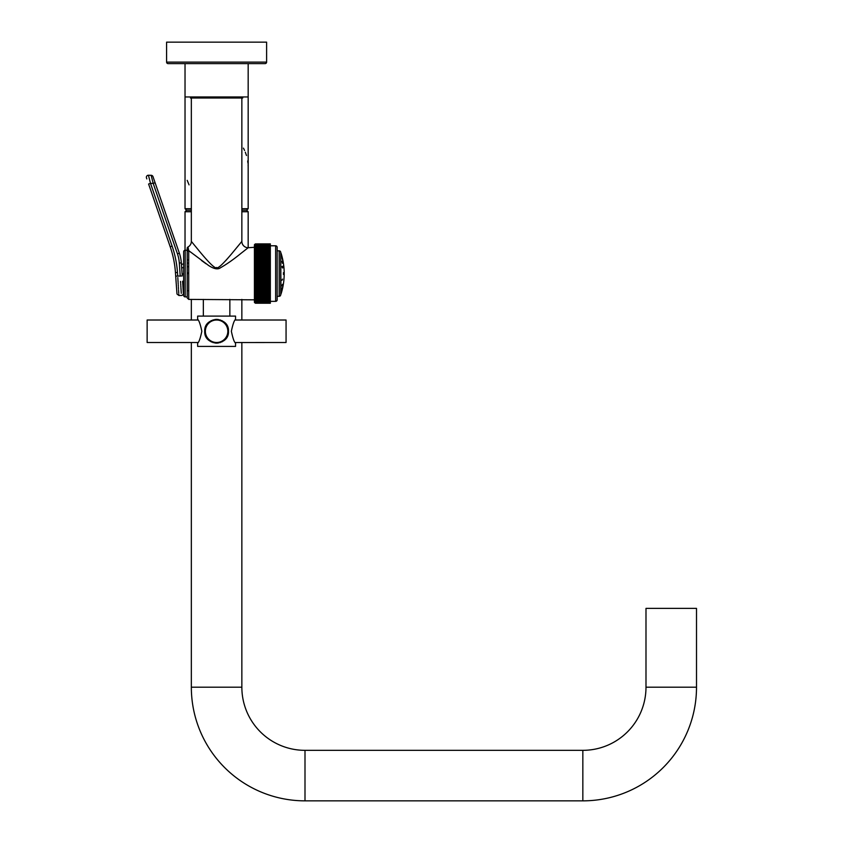 <?xml version="1.0" encoding="UTF-8"?>
<svg xmlns="http://www.w3.org/2000/svg" width="843" height="843" viewBox="0 0 843 843"><rect width="100%" height="100%" fill="white"/><g stroke="black" fill="none" stroke-linecap="round" stroke-linejoin="round"><path stroke-width="1.26" d="M189.085 184.891L187.199 180.349M265.092 63.615L248.169 63.615L265.092 63.615A1.517 1.517 0 0 0 266.609 62.108L166.587 62.108A1.517 1.517 0 0 0 168.105 63.615L185.028 63.615L168.105 63.615A1.517 1.517 0 0 1 166.587 62.108A1.517 1.517 0 0 0 168.105 63.615L265.092 63.615L248.169 63.615L248.169 96.956L185.028 96.956L185.028 63.615L265.092 63.615A1.517 1.517 0 0 0 266.609 62.108A1.517 1.517 0 0 1 265.092 63.615M243.427 148.136L244.596 150.486M245.324 152.204L246.483 155.512M247.694 160.96L247.968 163.078M248.105 164.891L248.169 166.419M241.857 210.223L246.651 210.223L248.169 208.706L241.857 208.706M191.34 208.706L185.028 208.706L185.028 96.956M191.34 210.223L186.545 210.223L185.028 208.706M191.34 211.73L185.028 211.73L186.545 210.223M246.651 210.223L248.169 211.73L241.857 211.73M203.342 299.402L203.342 316.104M229.854 299.402L229.854 316.104M235.545 319.381L235.545 316.104L197.652 316.104L197.652 319.381C198.948 320.235 200.339 324.197 201.835 331.257C200.339 338.317 198.948 342.279 197.652 343.133L197.652 346.41L235.545 346.41L235.545 343.133C234.249 342.279 232.858 338.317 231.361 331.257C232.858 324.197 234.249 320.235 235.545 319.381L235.155 320.013L286.062 320.013L286.062 342.5L235.176 342.532M197.652 343.133L198.042 342.5L147.135 342.5L147.135 320.013L198.042 320.013M228.453 331.847A11.876 11.876 0 0 0 228.474 331.257C229.285 346.505 203.911 346.505 204.723 331.257C203.911 316.009 229.285 316.009 228.474 331.257A11.876 11.876 0 0 0 228.453 330.667M228.411 330.066A11.876 11.876 0 0 0 228.337 329.476M228.084 328.264A11.876 11.876 0 0 0 227.905 327.653M227.441 326.42A11.876 11.876 0 0 0 227.136 325.798M226.419 324.587A11.876 11.876 0 0 0 225.987 323.997M223.953 321.942A11.876 11.876 0 0 0 223.384 321.52M222.204 320.793A11.876 11.876 0 0 0 221.593 320.488M220.36 320.003A11.876 11.876 0 0 0 219.738 319.813M218.485 319.539A11.876 11.876 0 0 0 217.852 319.455M217.231 319.402A11.876 11.876 0 0 0 215.966 319.402M215.344 319.455A11.876 11.876 0 0 0 214.712 319.539M213.458 319.813A11.876 11.876 0 0 0 212.836 320.003M211.604 320.488A11.876 11.876 0 0 0 210.992 320.793M209.812 321.52A11.876 11.876 0 0 0 209.243 321.942M208.685 322.405A11.876 11.876 0 0 0 208.158 322.901M207.209 323.997A11.876 11.876 0 0 0 206.777 324.587M206.061 325.798A11.876 11.876 0 0 0 205.755 326.42M205.292 327.653A11.876 11.876 0 0 0 205.112 328.264M204.86 329.476A11.876 11.876 0 0 0 204.786 330.066M204.744 330.667A11.876 11.876 0 0 0 204.744 331.847M228.411 332.448A11.876 11.876 0 0 1 228.337 333.038M228.084 334.249A11.876 11.876 0 0 1 227.905 334.861M227.441 336.104A11.876 11.876 0 0 1 227.136 336.715M226.419 337.927A11.876 11.876 0 0 1 225.987 338.517M223.953 340.572A11.876 11.876 0 0 1 223.384 340.994M222.204 341.721A11.876 11.876 0 0 1 221.593 342.026M220.36 342.511A11.876 11.876 0 0 1 219.738 342.701M218.485 342.975A11.876 11.876 0 0 1 217.852 343.059M217.231 343.112A11.876 11.876 0 0 1 215.966 343.112M215.344 343.059A11.876 11.876 0 0 1 214.712 342.975M213.458 342.701A11.876 11.876 0 0 1 212.836 342.511M211.604 342.026A11.876 11.876 0 0 1 210.992 341.721M209.812 340.994A11.876 11.876 0 0 1 209.243 340.572M208.685 340.108A11.876 11.876 0 0 1 208.158 339.613M207.209 338.517A11.876 11.876 0 0 1 206.777 337.927M206.061 336.715A11.876 11.876 0 0 1 205.755 336.104M205.292 334.861A11.876 11.876 0 0 1 205.112 334.249M204.86 333.038A11.876 11.876 0 0 1 204.786 332.448M227.842 331.257A11.244 11.244 0 0 1 216.598 342.5A11.244 11.244 0 0 1 205.355 331.257A11.244 11.244 0 0 1 216.598 320.013A11.244 11.244 0 0 1 227.842 331.257M696.508 687.193L645.991 687.193L645.991 608.383L696.508 608.383L696.508 687.193A113.657 113.657 0 0 1 582.84 800.85L304.997 800.85A113.657 113.657 0 0 1 191.34 687.193L191.34 342.5M645.991 687.193A63.141 63.141 0 0 1 582.84 750.333L304.997 750.333A63.141 63.141 0 0 1 241.857 687.193L241.857 342.5M191.34 320.013L191.34 299.402M241.857 320.013L241.857 299.402M270.34 243.901L255.44 243.901L270.34 243.89L270.34 303.238L255.44 303.227L254.46 302.489A1.012 1.012 0 0 1 254.428 302.237L254.428 244.902A1.012 1.012 180 0 1 254.46 244.649L255.355 243.901M270.34 301.984L255.44 301.984L254.46 301.067L270.34 301.594M270.34 302.395L255.44 302.395L254.46 301.499L255.44 302.068L270.34 302.068M270.34 302.721L255.44 302.721L254.46 301.857L255.44 302.458L270.34 302.458M270.34 302.974L255.44 302.974L254.46 302.131L255.44 302.774L270.34 302.774M255.44 303.238L254.46 302.489L255.44 303.238L254.46 302.489L255.44 303.238L270.34 303.238L255.44 303.238L254.46 302.447L255.44 303.164L270.34 303.164L255.44 303.143L254.46 302.331L255.44 303.006L270.34 303.006M270.34 245.071L255.44 245.071L254.46 246.061L255.44 245.155L270.34 245.155M270.34 245.545L255.44 245.545L254.46 246.567L255.44 245.64L270.34 245.64M270.34 246.093L255.44 246.093L254.46 247.147L255.44 246.198L270.34 246.198M270.34 246.714L255.44 246.714L254.46 247.8L255.44 246.841L270.34 246.841M270.34 300.93L255.44 300.93L254.46 299.982L270.34 300.414M270.34 301.499L255.44 301.499L254.46 300.561L270.34 301.046M270.34 243.964L255.44 243.964L254.46 244.691L255.44 243.901M270.34 243.996L255.44 243.996L254.46 244.807L255.44 244.122L270.34 244.164M270.34 244.122L255.44 244.122M270.34 244.354L255.44 244.354L254.46 245.007L255.44 244.164M270.34 244.417L255.44 244.417L254.46 245.281L255.44 244.67L270.34 244.744M270.34 244.67L255.44 244.67M255.44 245.071L254.46 245.629L255.44 244.744M255.44 245.545L254.46 246.061M255.44 246.093L254.46 246.567M255.44 246.714L254.46 247.147M270.34 247.421L254.46 247.8M270.34 247.557L255.44 247.557L254.46 248.527L270.34 248.337M270.34 248.19L255.44 248.19M270.34 249.022L254.46 249.317L255.44 248.337M270.34 249.191L255.44 249.191L254.46 250.171L270.34 250.108M270.34 249.928L255.44 249.928M270.34 250.908L254.46 251.098L255.44 250.108M270.34 251.098L255.44 251.098L254.46 252.078L270.34 252.141M270.34 251.941L255.44 251.941M270.34 253.037L254.46 253.121L255.44 252.141M270.34 253.248L255.44 253.248L254.46 254.217L270.34 254.407M270.34 254.186L255.44 254.186M254.46 255.366L270.34 255.366L254.46 255.366L255.44 254.407M270.34 255.619L255.44 255.619L254.46 256.567L270.34 256.567M270.34 256.641L254.46 256.567M270.34 256.873L255.44 256.873L254.46 257.821L270.34 257.821M270.34 257.937L254.46 257.821M270.34 258.179L255.44 258.179L254.46 259.107L270.34 259.107M270.34 259.275L254.46 259.107M270.34 259.528L255.44 259.528L254.46 260.434L270.34 260.434M270.34 260.656L254.46 260.434M270.34 260.919L255.44 260.919L254.46 261.804L270.34 261.804M270.34 262.078L254.46 261.804M270.34 262.342L255.44 262.342L254.46 263.206L270.34 263.206M270.34 263.522L254.46 263.206M270.34 263.796L255.44 263.796L254.46 264.628L270.34 264.628M270.34 264.997L254.46 264.628M270.34 265.282L255.44 265.282L254.46 266.082L270.34 266.082M270.34 266.493L254.46 266.082M270.34 266.778L255.44 266.778L254.46 267.558L270.34 267.558M270.34 268.021L254.46 267.558M270.34 268.306L255.44 268.306L254.46 269.043L270.34 269.043M270.34 269.549L254.46 269.043M270.34 269.834L255.44 269.834L254.46 270.54L270.34 270.54M270.34 271.098L254.46 270.54M270.34 271.383L255.44 271.383L254.46 272.057L270.34 272.057M270.34 272.647L255.44 272.647L254.46 272.057M270.34 272.932L255.44 272.932L254.46 273.564L270.34 273.564M270.34 274.196L255.44 274.196L254.46 273.564M270.34 274.491L255.44 274.491L254.46 275.081L270.34 275.081M270.34 275.756L255.44 275.756L254.46 275.081M270.34 276.04L254.46 276.588L270.34 276.588M270.34 277.294L255.44 277.294L254.46 276.588M270.34 277.579L254.46 278.095L270.34 278.095M270.34 278.833L255.44 278.833L254.46 278.095M270.34 279.117L254.46 279.581L270.34 279.581M270.34 280.35L255.44 280.35L254.46 279.581M270.34 280.635L254.46 281.056L270.34 281.056M270.34 281.857L255.44 281.857L254.46 281.056M270.34 282.131L254.46 282.5L270.34 282.5M270.34 283.332L255.44 283.332L254.46 282.5M270.34 283.606L254.46 283.933L270.34 283.933M270.34 284.786L255.44 284.786L254.46 283.933M270.34 285.06L254.46 285.324L270.34 285.324M270.34 286.209L255.44 286.209L254.46 285.324M270.34 286.472L254.46 286.694L270.34 286.694M270.34 287.6L255.44 287.6L254.46 286.694M270.34 287.853L254.46 288.021L270.34 288.021M270.34 288.949L255.44 288.949L254.46 288.021M270.34 289.202L254.46 289.318L270.34 289.318M270.34 290.255L255.44 290.255L254.46 289.318M270.34 290.498L254.46 290.561L270.34 290.561M270.34 291.52L255.44 291.52L254.46 290.561M270.34 291.752L254.46 291.762L270.34 291.762M270.34 292.732L255.44 292.732L254.46 291.762M270.34 292.953L254.46 292.921L255.44 294.102L270.34 294.102M270.34 293.891L255.44 293.891M270.34 294.997L255.44 294.997L254.46 294.017L255.44 294.102M270.34 295.198L254.46 295.061L255.44 296.23L270.34 296.23M270.34 296.041L255.44 296.041M270.34 297.021L255.44 297.021L254.46 296.041L255.44 296.23M270.34 297.2L254.46 296.968L255.44 298.106L270.34 298.106M270.34 297.948L255.44 297.948M270.34 298.801L255.44 298.801L254.46 297.821L255.44 298.106M270.34 298.949L254.46 298.612L255.44 299.718L270.34 299.718M270.34 299.581L255.44 299.581M270.34 300.287L255.44 300.287L254.46 299.328L255.44 299.718M254.428 299.834L188.716 299.402L187.199 297.895M188.063 247.326L188.716 250.634L208.611 265.492C213.922 268.98 217.873 269.739 220.466 267.779C226.83 264.154 233.722 259.307 241.13 253.248L248.169 247.726L254.428 247.294M183.3 291.014L183.658 295.366A1.517 1.517 0 0 0 185.175 296.884L187.199 296.884L187.199 248.316L187.199 250.255L185.175 250.255A1.517 1.517 0 0 0 183.658 251.772L183.658 259.929M187.199 296.884L187.199 251.973A1.517 1.349 180 0 1 188.716 250.634L188.716 299.402M191.435 241.53L191.34 241.414A6.312 6.312 -45.1 0 1 188 246.988A1.517 1.517 180 0 0 187.199 248.316M206.04 263.775L201.498 260.476M191.235 252.605L190.413 251.962M189.686 251.393L188.969 250.835M237.937 246.209L237.399 246.873M228.031 258.032L225.566 260.814M191.34 98.02L191.34 241.414L200.508 252.563C210.213 264.144 215.587 269.117 216.63 267.484C217.578 269.075 222.594 264.502 231.677 253.764L241.857 241.414L241.857 98.02M242.71 96.956L242.721 98.02L190.476 98.02L190.486 96.956M166.587 62.108L166.587 42.15L266.609 42.15L266.609 62.108M183.658 295.366L183.658 251.772M183.658 286.62C183.658 292.5 183.658 292.5 183.658 286.62M187.199 259.929L188.716 259.929L187.199 259.929M188.653 262.963L187.199 263.237M183.658 263.933L181.435 264.365M182.625 281.393L182.805 283.996M179.317 263.027L181.329 262.89A37.882 37.882 0 0 0 179.359 253.195L177.452 253.848A35.87 35.87 0 0 1 179.317 263.027L180.223 276.072C181.761 301.214 181.761 301.214 180.223 276.072L182.246 275.935C183.816 298.464 183.816 298.464 182.246 275.935L181.329 262.89A37.882 37.882 0 0 0 179.359 253.195L153.004 176.651L155.101 182.752L153.194 183.405L151.129 175.291A2.023 2.023 -19 0 1 153.004 176.651A2.023 2.023 0 0 0 151.129 175.291A2.023 2.023 0 0 1 153.004 176.651M180.55 281.425L180.665 283.29M180.729 284.249L180.781 285.155M180.834 285.998L180.887 286.905M180.929 287.653L181.213 292.363M181.245 292.795L181.277 293.332M148.442 175.27L148.442 175.239A2.023 2.023 0 0 0 146.492 177.915L146.84 178.927M150.486 183.31L150.18 182.099M149.643 179.981L149.443 179.19M149.253 178.463L149.095 177.81M148.937 177.22L148.8 176.682M152.33 180.033L152.562 180.939M152.667 181.361L152.868 182.12M151.129 175.291L148.442 175.239L150.507 183.363L148.589 184.016L170.191 246.746A101.034 101.034 0 0 1 175.449 272.595L175.702 276.177C177.272 298.696 177.272 298.696 175.702 276.177L175.818 277.832M176.229 283.691L175.892 278.938M180.223 276.072L177.715 276.03C179.243 301.172 179.243 301.172 177.715 276.03L175.702 276.177L176.988 294.017L178.906 295.503L178.842 294.47M178.769 293.301L178.737 292.774M178.705 292.289L178.663 291.636M178.632 291.025L178.579 290.266M178.516 289.181L178.474 288.475M178.421 287.537L178.379 286.883M178.316 285.893L178.273 285.113M178.21 284.175L178.158 283.237M178.105 282.416L177.905 279.181M177.873 278.643L177.81 277.526M148.442 175.239A2.023 2.023 -19 0 0 146.492 177.915A2.023 2.023 -19 0 1 148.442 175.239M270.34 301.351L275.64 301.351L275.64 245.787L270.34 245.787M275.64 301.351A1.517 1.517 0 0 0 277.157 299.834L277.157 247.294A1.517 1.517 0 0 0 275.64 245.787M280.698 252.478L280.698 294.787A1.517 1.517 0 0 1 279.181 296.304L277.157 296.304M280.698 252.352A1.517 1.517 0 0 0 279.181 250.835L277.157 250.835M282.479 287.326L282.015 289.212L282.521 287.347M280.698 294.46L280.982 294.144A67.24 67.24 0 0 0 282.005 290.614L282.521 288.538L282.005 290.614M280.698 252.679L280.982 294.144M283.617 273.564L283.396 272.711M283.396 274.418L283.554 272.721M283.396 283.933L283.554 282.911L283.396 283.933M283.606 264.607L283.617 264.702A67.24 67.24 0 0 1 283.617 282.437L283.606 282.521M282.015 280.287L282.521 279.117M282.015 285.45L282.521 284.291L282.078 285.935M282.521 262.847L282.015 261.678L282.521 262.847M282.089 261.204L282.447 263.301M282.5 259.823L282.026 257.737L282.479 259.813M282.521 259.655L282.015 257.916L282.521 259.655M280.982 252.984A67.24 67.24 0 0 1 282.005 256.514L282.521 258.611A67.24 67.24 0 0 1 283.322 262.721M282.321 263.132L282.015 261.372M282.015 266.852L282.521 268.011L282.163 266.399M283.575 267.579L283.396 265.64L283.554 267.558M283.396 263.206L283.554 264.228M582.84 800.85L582.84 750.333M304.997 800.85L304.997 750.333M191.34 687.193L241.857 687.193M248.169 211.73L248.169 247.726A6.312 6.312 -134.5 0 1 241.857 241.414M185.175 296.884L185.175 250.255M188.295 272.932L187.199 273.143M183.658 273.838L182.12 274.133M187.199 273.564L188.716 273.564M188.716 266.546L187.199 266.841M183.658 267.526L181.677 267.916M177.452 253.848L153.194 183.405L150.507 183.363L172.098 246.093A103.057 103.057 0 0 1 177.462 272.447L177.715 276.03M172.098 246.093L170.191 246.746M177.462 272.447L175.449 272.595M279.181 250.835L279.181 296.304M248.169 208.706L248.169 96.956M185.028 250.266L185.028 211.73M188 246.988L187.241 247.958M188.716 290.74L187.199 290.74M178.906 295.503L182.025 295.471L183.405 294.049L182.615 281.225M282.521 288.527A67.24 67.24 0 0 0 283.322 284.418"/></g></svg>
